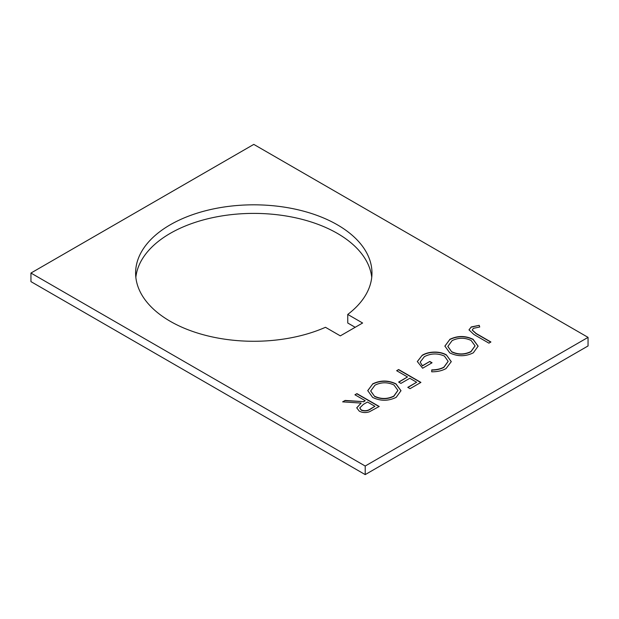 <?xml version="1.0" encoding="UTF-8"?>
<svg xmlns="http://www.w3.org/2000/svg" width="619" height="619" viewBox="0 0 619 619"><rect width="100%" height="100%" fill="white"/><g stroke="black" fill="none" stroke-linecap="round" stroke-linejoin="round"><path stroke-width="0.93" d="M170.225 321.292A118.183 68.229 180 0 1 135.607 273.049A118.183 68.229 180 0 1 208.564 210.011A118.183 68.229 180 0 1 337.355 224.805A118.183 68.229 180 0 1 371.973 273.049A118.183 68.229 180 0 1 347.754 314.429L362.61 323.01L340.326 335.869L325.47 327.296A118.183 68.229 180 0 1 170.225 321.292M371.733 277.335A118.183 68.229 0 0 0 337.355 233.378A118.183 68.229 0 0 0 212.023 217.795A118.183 68.229 0 0 0 135.847 277.335M446.353 354.865L451.274 361.628L446.075 368.537C442.074 370.766 437.277 371.849 431.691 371.795L431.776 369.868C436.418 369.868 440.442 368.97 443.854 367.183L448.148 361.334L444.442 356.072C437.563 353.078 430.87 353.279 424.355 356.668L420.2 362.061L422.351 365.744L429.779 361.457L432.062 362.773L422.638 368.22L417.322 361.527L422.243 355.244C426.058 352.969 430.677 351.925 436.116 352.103C440.109 352.312 443.521 353.232 446.353 354.865L451.274 361.736M396.64 370.696L398.636 369.535L420.92 382.403L410.064 388.67L407.782 387.355L416.633 382.24L409.778 378.279L400.919 383.393L398.636 382.07L407.495 376.963L396.64 370.696M372.599 383.912C380.36 380.136 388.152 380.105 395.967 383.834L400.988 390.69L396.206 397.328C388.384 401.182 380.53 401.213 372.646 397.421L367.732 390.62L372.599 384.128C380.36 380.352 388.152 380.321 395.967 384.051L395.967 383.834M588.05 337.37L253.79 144.389L30.95 273.049L30.95 281.622L365.21 474.611L365.21 466.03L588.05 337.37L588.05 345.951L365.21 474.611M30.95 273.049L365.21 466.03M354.927 394.775L356.923 393.622L379.207 406.482L369.396 411.797C365.728 412.989 362.347 412.765 359.252 411.124L356.73 407.82L361.109 403.077L342.64 401.863L345.116 400.439L363.585 401.654L365.21 400.71L354.927 394.775M449.742 339.374C457.503 335.599 465.287 335.575 473.102 339.297L478.123 346.16L473.342 352.799C465.519 356.652 457.665 356.683 449.781 352.884L444.868 346.091L449.742 339.591C457.503 335.815 465.287 335.792 473.102 339.514L473.102 339.297M473.427 328.333L472.243 330.012L476.088 333.432L490.913 341.99L488.917 343.15L473.868 334.461L468.993 329.865L471.252 326.948L479.199 325.331L479.74 327.002L473.427 328.333M355.182 327.296L347.754 323.01L347.754 314.429M355.113 394.883L356.923 393.622M356.923 393.839L379.021 406.59M356.73 407.929L361.109 403.077M342.98 401.886L345.116 400.439M345.116 400.655L363.585 401.654M363.585 401.87L365.21 400.71M359.778 408.022L361.256 410.196C364.815 411.442 367.98 411.031 370.742 408.95L374.921 406.319L367.493 402.033L363.384 404.369L359.771 407.913L361.256 409.971C364.815 411.225 367.98 410.807 370.742 408.733L374.921 406.319M395.967 384.051L400.988 390.798M367.732 390.728L372.599 384.128M370.719 391.053L374.65 396.485C381.072 399.479 387.463 399.417 393.823 396.284L397.909 390.488M374.65 396.268C381.072 399.263 387.463 399.201 393.823 396.067L397.909 390.388L393.978 384.987C387.587 382.008 381.258 382.07 374.967 385.18L370.711 390.945L374.65 396.485M396.825 370.804L398.636 369.535M398.636 369.752L420.734 382.511M407.967 387.463L416.633 382.24M398.822 382.178L407.495 376.963M431.698 371.795L431.776 369.868M431.776 370.085C436.418 370.085 440.442 369.195 443.854 367.4L443.854 367.183M443.854 367.4L448.148 361.442M420.2 362.169L422.351 365.744M422.351 365.961L429.779 361.457M429.779 361.674L431.876 362.881M417.322 361.635L422.243 355.244M422.243 355.461C426.058 353.194 430.677 352.141 436.116 352.319L436.116 352.103M436.116 352.319C440.109 352.528 443.521 353.449 446.353 355.082M473.102 339.514L478.123 346.269M444.868 346.199L449.742 339.591M447.854 346.516L451.785 351.948C458.207 354.95 464.598 354.88 470.958 351.754L475.044 345.959M451.785 351.731C458.207 354.733 464.598 354.664 470.958 351.53L475.044 345.851L471.113 340.458C464.73 337.471 458.393 337.541 452.102 340.643L447.854 346.408L451.785 351.948M472.243 330.12L476.088 333.649L490.728 342.098M469.001 329.973L471.252 326.948M471.252 327.172L479.199 325.331M479.199 325.548L479.671 327.01"/></g></svg>
